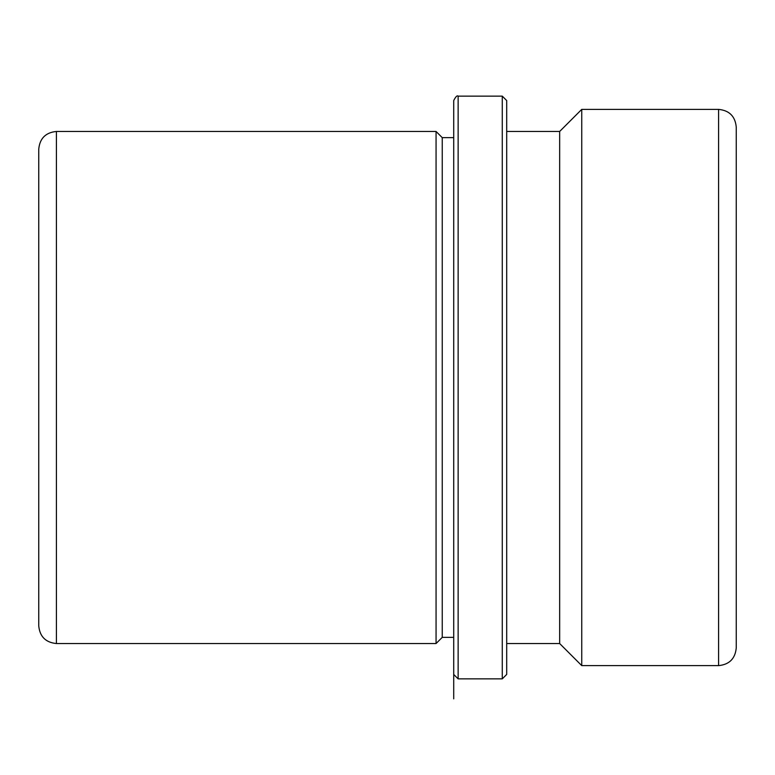 <?xml version="1.0" encoding="UTF-8"?>
<svg xmlns="http://www.w3.org/2000/svg" width="775" height="775" viewBox="0 0 775 775"><rect width="100%" height="100%" fill="white"/><g stroke="black" fill="none" stroke-linecap="round" stroke-linejoin="round"><path stroke-width="1.16" d="M38.75 290.141L38.75 184.431M736.25 290.141L736.25 184.431M453.714 267.704L453.714 698.856L453.714 637.36L442.244 637.36L436.063 643.541L436.063 131.459L56.41 131.459C45.686 132.506 39.796 138.386 38.75 149.11L38.75 625.89C39.796 636.614 45.686 642.494 56.41 643.541L56.41 131.459M442.244 637.36L442.244 137.64L436.063 131.459M506.695 643.541L559.666 643.541L559.666 131.459L506.695 131.459M559.666 131.459L581.744 109.382L581.744 665.618L559.666 643.541M718.59 109.382L718.59 665.618C729.314 664.572 735.204 658.682 736.25 647.958L736.25 127.042C735.204 116.318 729.314 110.428 718.59 109.382L581.744 109.382M502.278 96.139L502.278 678.861L506.695 674.444L506.695 100.556L502.278 96.139L458.132 96.139C457.143 95.209 455.671 96.681 453.714 100.556L453.714 674.444L458.132 678.861L458.132 96.139M453.714 137.64L442.244 137.64M718.59 665.618L581.744 665.618M436.063 643.541L56.41 643.541M502.278 678.861L458.132 678.861"/></g></svg>

